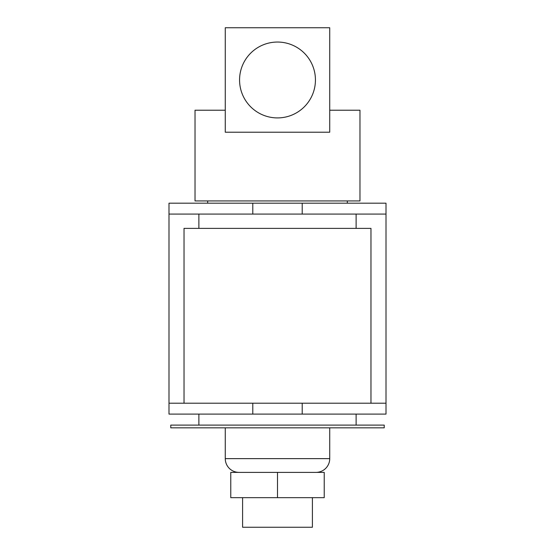 <?xml version="1.0" encoding="UTF-8"?>
<svg xmlns="http://www.w3.org/2000/svg" width="555" height="555" viewBox="0 0 555 555"><rect width="100%" height="100%" fill="white"/><g stroke="black" fill="none" stroke-linecap="round" stroke-linejoin="round"><path stroke-width="0.83" d="M315.434 79.982A37.934 37.934 0 0 0 277.5 42.048A37.934 37.934 0 0 0 239.566 79.982A37.934 37.934 0 0 0 277.5 117.917A37.934 37.934 0 0 0 315.434 79.982M329.732 110.223L359.973 110.223L359.973 200.938L195.027 200.938L195.027 110.223L225.268 110.223M225.268 132.215L329.732 132.215L329.732 27.75L225.268 27.75L225.268 132.215M312.409 497.668L312.409 527.25L242.59 527.25L242.59 497.668M225.268 427.843L225.268 458.631A13.743 13.743 0 0 0 239.011 472.381M225.268 458.631L329.732 458.631A13.743 13.743 0 0 1 315.989 472.381M329.732 458.631L329.732 427.843M384.22 427.843L170.78 427.843L170.78 425.095L384.22 425.095L384.22 427.843M356.123 425.095L356.123 414.099M198.877 425.095L198.877 414.099M184.031 403.214L184.031 228.376L370.969 228.376L370.969 403.214M232.621 403.214L386.002 403.214L386.002 414.099L168.998 414.099L168.998 403.214L232.621 403.214M347.326 203.192L347.326 200.938M207.674 203.192L207.674 200.938M302.211 214.077L302.211 203.192L386.002 203.192L386.002 214.077L168.998 214.077L168.998 403.214M302.211 203.192L252.789 203.192L252.789 214.077M168.998 214.077L168.998 203.192L252.789 203.192M386.002 214.077L386.002 403.214M324.231 497.668L230.769 497.668L230.769 472.381L324.231 472.381L324.231 497.668M277.5 497.668L277.5 472.381M252.789 403.214L252.789 414.099M302.211 414.099L302.211 403.214M356.123 228.376L356.123 214.077M198.877 228.376L198.877 214.077"/></g></svg>

